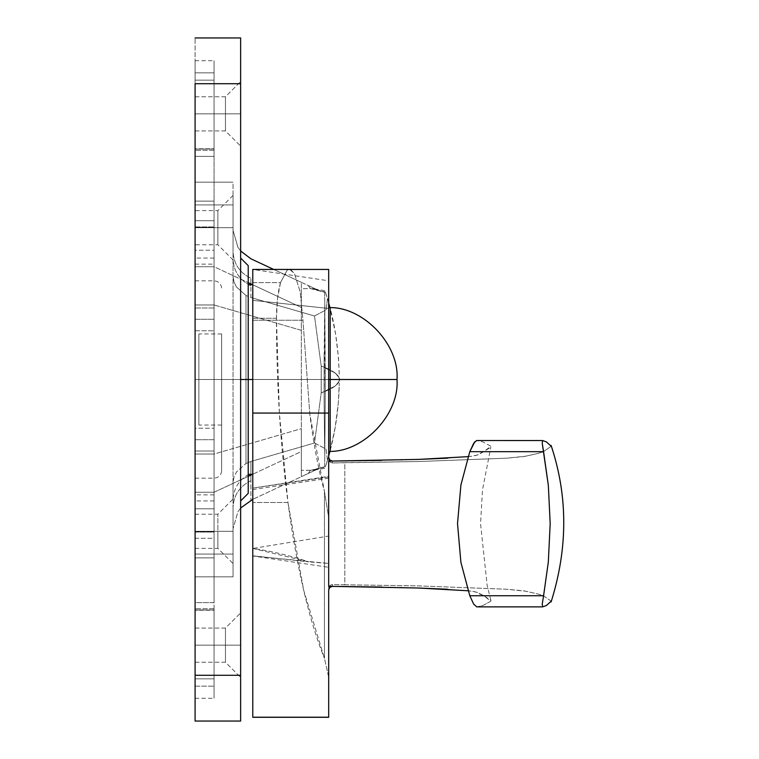 <?xml version="1.0" encoding="UTF-8"?>
<svg xmlns="http://www.w3.org/2000/svg" width="759" height="759" viewBox="0 0 759 759"><rect width="100%" height="100%" fill="white"/><g stroke="black" fill="none" stroke-linecap="round" stroke-linejoin="round"><path stroke-width="0.57" stroke-dasharray="3.79 2.85" d="M248.221 493.35L248.221 379.5L195.091 379.5L195.091 478.17L195.091 379.5L195.091 478.17L195.091 379.5L214.066 379.5L214.066 478.17L214.066 379.5L214.066 478.17L214.066 379.5L214.066 478.17L214.066 379.5L214.066 478.17L214.066 379.5L221.656 379.5L214.066 379.5L214.066 280.83L214.066 379.5L214.066 280.83L214.066 379.5L221.656 379.5L221.656 470.58L221.656 379.5L221.656 470.58L221.656 379.5L221.656 425.04L221.656 379.5L221.656 425.04L221.656 379.5L248.221 379.5L221.656 379.5L221.656 333.96L221.656 379.5L221.656 333.96L221.656 379.5L248.221 379.5L248.221 425.04L248.221 265.65L248.221 379.5L240.631 379.5L240.631 258.06L240.631 500.94L240.631 258.06L240.631 379.5L248.221 379.5L248.221 265.65M225.451 645.15L195.091 645.15L195.091 628.072L195.091 645.15L195.091 628.072L195.091 645.15L225.451 645.15L225.451 628.072L225.451 645.15L225.451 628.072L225.451 645.15L240.631 645.15L240.631 612.893L240.631 645.15L240.631 612.893L240.631 645.15L225.451 645.15L225.451 628.072L225.451 645.15L225.451 628.072L225.451 645.15L195.091 645.15L195.091 662.227L195.091 645.15L195.091 662.227L195.091 645.15L225.451 645.15L225.451 662.227L225.451 645.15L225.451 662.227L225.451 645.15L240.631 645.15L240.631 677.408L240.631 645.15L240.631 677.408L240.631 645.15L225.451 645.15L225.451 662.227L225.451 628.072L225.451 645.15L225.451 628.072L225.451 645.15L240.631 645.15L240.631 677.408L240.631 612.893L240.631 677.408L240.631 612.893L240.631 645.15L240.631 612.893L240.631 645.15L240.631 612.893L240.631 645.15L225.451 645.15L225.451 628.072L225.451 645.15L225.451 628.072L225.451 645.15L195.091 645.15L195.091 662.227L195.091 428.996L195.091 678.85L195.091 628.072L195.091 645.15L195.091 628.072L195.091 645.15L225.451 645.15L225.451 662.227L225.451 645.15L225.451 662.227L225.451 645.15L240.631 645.15L240.631 677.408L240.631 645.15L240.631 677.408L240.631 645.15L225.451 645.15L225.451 662.227L225.451 645.15L225.451 662.227L225.451 645.15L195.091 645.15L195.091 662.227L195.091 645.15L195.091 662.227L195.091 645.15L225.451 645.15M225.451 113.85L195.091 113.85L195.091 96.772L195.091 113.85L195.091 96.772L195.091 113.85L225.451 113.85L225.451 96.772L225.451 113.85L225.451 96.772L225.451 113.85L240.631 113.85L240.631 81.593L240.631 113.85L240.631 81.593L240.631 113.85L225.451 113.85L225.451 96.772L225.451 113.85L225.451 96.772L225.451 113.85L195.091 113.85L195.091 130.928L195.091 113.85L195.091 130.928L195.091 113.85L225.451 113.85L225.451 130.928L225.451 113.85L225.451 130.928L225.451 113.85L240.631 113.85L240.631 146.107L240.631 113.85L240.631 146.107L240.631 113.85L225.451 113.85L225.451 130.928L225.451 96.772L225.451 113.85L225.451 96.772L225.451 113.85L240.631 113.85L240.631 81.593L240.631 146.107L240.631 81.593L240.631 146.107L240.631 81.593L240.631 113.85L240.631 81.593L240.631 113.85L225.451 113.85L225.451 96.772L225.451 113.85L225.451 96.772L225.451 113.85L195.091 113.85L195.091 96.772L195.091 330.004L195.091 80.15L195.091 113.85L195.091 96.772L195.091 113.85L195.091 96.772L195.091 113.85L225.451 113.85L225.451 130.928L225.451 113.85L225.451 130.928L225.451 113.85L240.631 113.85L240.631 146.107L240.631 113.85L240.631 146.107L240.631 113.85L225.451 113.85L225.451 130.928L225.451 113.85L225.451 130.928L225.451 113.85L195.091 113.85L195.091 130.928L195.091 113.85L195.091 130.928L195.091 113.85L225.451 113.85M195.091 721.05L195.091 37.95L195.091 83.708L240.631 83.708L240.631 37.95L240.631 83.708L195.091 83.708L195.091 675.292L240.631 675.292L240.631 83.708L240.631 721.05L240.631 675.292L195.091 675.292L195.091 721.05M195.091 379.5L195.091 280.83L195.091 478.17L195.091 280.83L195.091 379.5L195.091 280.83L195.091 379.5L214.066 379.5L214.066 280.83L214.066 379.5L214.066 280.83L214.066 379.5L195.091 379.5M195.091 686.155L195.091 698.28L195.091 678.85L195.091 686.155L195.091 678.85L214.066 678.85L214.066 608.727L214.066 609.961L195.091 609.961L195.091 602.627L214.066 602.627L214.066 451.007L195.091 451.007L195.091 500.94L195.091 439.717L214.066 439.717L214.066 500.94L214.066 439.717L195.091 439.717L214.066 439.717L214.066 428.237L214.066 451.007L195.091 451.007L195.091 602.627L214.066 602.627L214.066 609.961L195.091 609.961L195.091 608.727L195.091 645.15L214.066 645.15L195.091 645.15L195.091 678.85L214.066 678.85L214.066 686.155L195.091 686.155C195.091 702.274 195.091 702.274 195.091 686.155C195.091 702.274 195.091 702.274 195.091 686.155L214.066 686.155C214.066 702.274 214.066 702.274 214.066 686.155C214.066 702.274 214.066 702.274 214.066 686.155L214.066 678.85L195.091 678.85L195.091 686.155M195.091 72.845L195.091 60.72L195.091 72.845L214.066 72.845L214.066 80.15L195.091 80.15L195.091 150.273L195.091 149.039L214.066 149.039L214.066 307.993L195.091 307.993L195.091 156.373L214.066 156.373L195.091 156.373L195.091 319.283L214.066 319.283L214.066 330.763L214.066 307.993L195.091 307.993L214.066 307.993L214.066 319.283L214.066 258.06L214.066 319.283L195.091 319.283L195.091 258.06L195.091 319.283L214.066 319.283L195.091 319.283L195.091 330.763L195.091 307.993L214.066 307.993L214.066 156.373L195.091 156.373L195.091 149.039L214.066 149.039L214.066 150.273L214.066 113.85L195.091 113.85L214.066 113.85L214.066 80.15L195.091 80.15L195.091 72.845C195.091 56.726 195.091 56.726 195.091 72.845C195.091 56.726 195.091 56.726 195.091 72.845L214.066 72.845L195.091 72.845L195.091 80.15L214.066 80.15L214.066 72.845C214.066 56.726 214.066 56.726 214.066 72.845C214.066 56.726 214.066 56.726 214.066 72.845L195.091 72.845M248.221 379.5L248.221 493.35L248.221 333.96L248.221 425.04L248.221 379.5L248.221 425.04L248.221 379.5L252.775 379.5L252.775 425.04L252.775 379.5L252.775 425.04L252.775 379.5L328.675 379.5L252.775 379.5L252.775 333.96L252.775 425.04L252.775 333.96L252.775 379.5L252.775 333.96L252.775 379.5L328.675 379.5L328.675 425.04L328.675 333.96L328.675 425.04L328.675 333.96L328.675 379.5L328.675 333.96L328.675 379.5L248.221 379.5L248.221 284.625L248.221 379.5L248.221 284.625L248.221 379.5L252.775 379.5L252.775 284.625L252.775 379.5L252.775 284.625L252.775 379.5L248.221 379.5L248.221 474.375L248.221 284.625L248.221 474.375L248.221 333.96L248.221 425.04L248.221 333.96L248.221 379.5L248.221 333.96L248.221 379.5L252.775 379.5L252.775 284.625L252.775 474.375L252.775 333.96L252.775 474.375L252.775 333.96L252.775 379.5L252.775 333.96L252.775 379.5L248.221 379.5M240.631 379.5L240.631 500.94L240.631 379.5M221.656 379.5L221.656 470.58L221.656 379.5M195.091 428.237L195.091 439.717L195.091 428.237L214.066 428.237L195.091 428.237M214.066 610.217L214.066 678.85L195.091 678.85L195.091 645.15L214.066 645.15L195.091 645.15L195.091 608.727L195.091 609.961L214.066 609.961L195.091 610.217L214.066 610.217M214.066 602.627L195.091 602.627L195.091 609.961L214.066 609.961L214.066 602.627L195.091 602.627L195.091 451.007L214.066 451.007L214.066 602.627L214.066 439.717L195.091 439.717L195.091 451.007L214.066 451.007L214.066 428.996L214.066 602.627M214.066 686.155L214.066 608.642L214.066 686.155M195.091 148.783L195.091 80.15L214.066 80.15L214.066 113.85L195.091 113.85L214.066 113.85L214.066 150.273L214.066 149.039L195.091 149.039L214.066 148.783L195.091 148.783M214.066 149.039L195.091 149.039L195.091 156.373L214.066 156.373L214.066 149.039L214.066 330.004L214.066 149.039M214.066 72.845L214.066 149.58L214.066 72.845M476.624 606.896L482.923 605.511L490.874 601.166L490.845 600.331L483.502 595.549L479.327 593.842C479.65 592.997 477.221 592.124 472.032 591.233L468.075 590.768M468.075 456.652L472.032 456.187C477.221 455.296 479.65 454.423 479.327 453.578L483.502 451.871L490.845 447.089L490.874 446.254L482.923 441.909L476.624 440.524L474.792 441.747M551.11 445.467L551.214 446.254L543.112 451.871L537.41 453.578L525.721 456.187L506.471 458.189L418.323 461.538L344.823 462.639L344.823 584.781L418.323 585.882L506.471 589.231L525.721 591.233L537.41 593.842L543.112 595.549L551.214 601.166L551.11 601.953M551.214 601.166L543.112 595.549L537.41 593.842L523.644 590.806L506.471 589.231L418.323 585.882L344.814 584.781L344.814 462.648L332.47 462.971L332.47 461.121L328.675 461.121L332.47 461.121L331.949 461.083L332.47 461.121L332.47 462.971L329.662 461.918L328.675 457.364L328.675 587.846L328.675 459.565L329.672 461.918L332.47 462.971L418.323 461.538L506.471 458.189L523.644 456.614L537.41 453.578L543.112 451.871L551.214 446.254M381.217 460.371L418.323 459.404M447.43 458.189L472.032 456.187L477.743 454.869L483.502 451.871L490.874 446.254L482.923 441.909L476.756 440.543L542.619 440.543L476.756 440.543M344.823 584.781L332.47 584.449L332.47 586.299L328.675 586.299L332.47 586.299L332.47 584.449L344.814 584.772M381.217 587.049L418.323 588.016M447.43 589.231L472.032 591.233L477.743 592.551L483.502 595.549L490.874 601.166L482.923 605.511L476.756 606.877L542.619 606.877L476.756 606.877M328.675 478.179L328.675 280.811L328.675 308.486L252.775 300.327L252.775 269.445L252.775 300.327L328.675 308.486L328.675 269.445L328.675 717.208M328.675 590.056L329.662 585.502L332.47 584.449L329.672 585.502L328.675 590.056M252.775 489.527L252.775 269.473L252.775 320.232L302.955 320.232L309.814 414.177L324.444 491.386L328.675 517.685L328.675 536.063L252.775 548.453L252.775 320.232L302.955 320.232L300.251 292.044L294.445 273.601L290.868 269.825L289.293 269.445L287.177 270.128L280.507 282.604L252.775 282.604L252.775 269.473L252.775 717.208M252.775 717.302L252.775 502.496L287.984 502.496L303.723 590.398L324.444 658.328L328.675 677.313L328.675 717.302M328.675 476.918L252.775 488.113L328.675 476.32L328.675 567.315L252.775 555.967L328.675 563.453L308.875 561.878L252.775 548.453A379.5 319.33 65.8 0 1 308.875 561.878L252.775 555.787L252.775 488.113L328.675 476.918L328.675 476.32M328.656 563.444L328.675 536.063L252.775 548.453L252.775 555.787M289.748 269.445L294.445 273.601L300.251 292.044L302.955 320.232L309.814 414.177C313.524 443.711 318.401 469.451 324.444 491.386L324.444 658.328C316.816 639.467 309.909 616.83 303.723 590.398C297.537 563.975 292.291 534.668 287.984 502.496L279.388 413.427L276.466 318.277L277.528 298.581L280.507 282.604L287.177 270.128L288.923 269.445M328.675 677.313L324.444 658.328L324.444 491.386L328.675 517.685L328.675 677.313M252.775 502.496L252.775 318.277L276.466 318.277C276.551 383.712 280.384 445.125 287.984 502.496L252.775 502.496M276.466 318.277L252.775 318.277L252.775 282.604L280.507 282.604C277.889 292.025 276.542 303.923 276.466 318.277M195.091 226.941L195.091 201.135L195.091 226.941L214.066 226.941L214.066 201.135L214.066 266.741L195.091 266.741L195.091 204.93L195.091 266.741L195.091 250.223L214.066 250.223L214.066 266.741L248.221 282.671L214.066 266.741L195.091 266.741L195.091 250.223L214.066 250.223L214.066 226.941L195.091 226.941L195.091 227.605L214.066 227.605L214.066 226.941L195.091 227.254L195.091 264.132L195.091 227.7L214.066 227.7L214.066 264.132L214.066 201.344L214.066 304.966L301.351 330.345L301.351 282.32L273.733 269.445L308.258 285.536L310.374 288.572L312.651 288.648L320.507 291.257L313.562 288.752L310.374 288.572L308.258 285.536L320.507 291.257L325.317 291.978L310.374 288.572L301.351 288.686L301.351 470.314L313.562 470.248L320.507 467.743L325.317 467.022L327.442 460.258L326.076 449.11L314.501 442.99L321.209 392.906C333.229 388.542 339.264 384.101 339.301 379.595C339.273 383.542 334.586 387.46 325.26 391.35L324.786 455.893L324.121 402.716L324.121 356.284L324.121 402.716L324.121 367.65L325.26 367.65C334.596 371.54 339.273 375.458 339.301 379.405L339.301 379.595C340.487 379.595 338.969 381.834 334.738 386.312L321.209 392.906L321.209 366.094L334.738 372.678C338.969 377.157 340.497 379.405 339.301 379.405C339.245 374.889 333.21 370.458 321.209 366.094L321.209 392.906L314.501 442.99L250.897 461.481L245.992 463.502L245.992 295.498L250.897 297.519L314.501 316.01L326.123 309.824L327.442 298.742L325.317 291.978L320.507 291.257L301.351 282.32L301.351 307.452L252.415 284.625L301.351 307.452L301.351 330.345L214.066 304.966L195.091 304.966L195.091 454.034L214.066 454.034L214.066 538.254L195.091 538.254L195.091 454.034L195.091 557.656L195.091 531.746L214.066 531.746L195.091 532.059L195.091 531.3L214.066 531.3L195.091 531.3L195.091 548.377L195.091 531.3L195.091 548.377L195.091 531.3L217.861 531.3L195.091 531.3L195.091 494.868L195.091 557.865L195.091 492.259L195.091 576.84L195.091 204.93L233.041 204.93L233.041 259.957L217.861 244.778L195.091 244.778L195.091 239.778L195.091 244.778M233.041 258.933L233.041 276.096L233.914 281.722L236.476 287.035L245.992 295.498L250.897 297.519L250.897 285.763C239.578 280.185 233.63 271.238 233.041 258.933L233.108 260.536L233.041 258.933C233.63 271.238 239.578 280.185 250.897 285.763L250.897 278.268C239.578 272.68 233.63 263.743 233.041 251.438L233.041 531.3L217.861 531.3L217.861 548.377L217.861 531.3L217.861 548.377L217.861 531.3L233.041 531.3L233.041 563.558L233.041 531.3L233.041 563.558L233.041 531.3L217.861 531.3L217.861 548.377L217.861 514.222L217.861 531.3L217.861 514.222L217.861 531.3L233.041 531.3L233.041 563.558L233.041 507.562L233.041 576.84L233.041 204.93L233.041 230.271L237.899 247.244L240.631 251.001L237.899 247.244L233.041 230.271L233.041 251.438L233.041 227.7L195.091 227.7L195.091 244.778L195.091 227.7L195.091 244.778L195.091 227.7L217.861 227.7L217.861 244.778L217.861 227.7L217.861 244.778L217.861 227.7L233.041 227.7L233.041 195.442L233.041 251.438C233.63 263.743 239.578 272.68 250.897 278.268L250.897 297.519L314.501 316.01L321.209 366.094L314.501 316.01L326.104 309.833L327.442 298.742L328.675 302.983M217.861 227.7L217.861 244.778L217.861 210.623L217.861 227.7L217.861 210.623L217.861 227.7L233.041 227.7L233.041 195.442L233.041 227.7L233.041 195.442L233.041 227.7L217.861 227.7L217.861 210.623L217.861 227.7L217.861 210.623L217.861 227.7L195.091 227.254L195.091 264.132L195.091 210.623L195.091 239.778L195.091 210.623L195.091 227.7L195.091 210.623L195.091 227.7L217.861 227.7M214.066 538.254L214.066 454.034L214.066 557.865L214.066 494.868L214.066 557.865L195.091 557.865L195.091 538.254L214.066 538.254L214.066 557.656L214.066 494.868L214.066 531.3L195.091 531.3L195.091 548.377L195.091 514.222L195.091 531.3L195.091 514.222L195.091 531.3L195.091 514.222L195.091 531.3L217.861 531.3L217.861 514.222L217.861 531.3L217.861 514.222L217.861 531.3L195.091 531.3L195.091 494.868L195.091 531.746L214.066 531.746L195.091 531.746L195.091 557.656L195.091 538.254M195.091 204.93L195.091 182.16L195.091 204.93L233.041 204.93L233.041 182.16L195.091 182.16L195.091 204.93L195.091 182.16L233.041 182.16L195.091 182.16L233.041 182.16L233.041 204.93L195.091 204.93L195.091 554.07L233.041 554.07L233.041 204.93L195.091 204.93M195.091 250.223L195.091 227.605L195.091 250.223M195.091 227.254L195.091 304.966L195.091 201.135L214.066 201.135L214.066 220.746L195.091 220.746L195.091 201.344L195.091 227.254L214.066 227.7L195.091 227.254M195.091 576.84L195.091 554.07L233.041 554.07L233.041 576.84L195.091 576.84L233.041 576.84L195.091 576.84L233.041 576.84L233.041 554.07L195.091 554.07L195.091 576.84M324.605 292.215L324.786 303.107L324.605 292.215L310.374 288.572L301.351 288.686L301.351 282.32L301.351 476.68L301.351 451.548L301.351 476.68L252.775 499.327L308.258 473.464L310.374 470.428L325.317 467.022L327.442 460.258L326.047 449.11L314.501 442.981L250.897 461.481L250.897 500.209L250.897 480.732C239.578 486.32 233.63 495.257 233.041 507.562L233.041 554.07L195.091 554.07L195.091 492.259L214.066 492.259L248.221 476.329L214.066 492.259L214.066 508.786L195.091 508.786L195.091 557.865L195.091 532.059L195.091 557.865L195.091 532.059L214.066 532.059L214.066 557.865L214.066 532.059L214.066 557.865L214.066 532.059L195.091 532.059L214.066 532.059L214.066 508.786L195.091 508.786L195.091 492.259L214.066 492.259L214.066 454.034L301.351 428.655L301.351 451.548L252.415 474.375L301.351 451.548L301.351 428.655L214.066 454.034L214.066 226.941M240.631 507.999L237.899 511.756L233.041 528.729L237.899 511.756L240.631 508.008M195.091 514.222L217.861 514.222L233.041 499.043L233.041 500.067L233.108 498.464L233.041 507.562C233.63 495.257 239.578 486.32 250.897 480.732L250.897 473.236C239.578 478.815 233.63 487.762 233.041 500.067C233.63 487.762 239.578 478.815 250.897 473.236L250.897 461.481L245.992 463.502L245.992 295.498L236.476 287.035L233.914 281.722L233.041 276.096L233.041 482.904L233.914 477.278L236.476 471.965L245.992 463.502L236.476 471.965L233.914 477.278L233.041 482.904L233.041 500.067M214.066 227.605L195.091 227.605M195.091 220.746L214.066 220.746M214.066 266.741L214.066 304.966L214.066 266.741M301.351 330.345L301.351 428.655L301.351 330.345M324.605 466.785L324.786 455.893L324.605 466.785L310.374 470.428L308.258 473.464L320.507 467.743L301.351 476.68L301.351 470.314L312.651 470.352L320.507 467.743L325.317 467.022M324.121 356.284L324.786 303.107L325.26 391.35L335.763 385.506C339.036 381.568 340.222 379.595 339.301 379.595L339.301 379.405C340.222 379.405 339.045 377.432 335.772 373.494L325.26 367.65L325.26 391.35L324.121 391.35L324.121 403.057L324.786 303.107L325.26 367.65L324.121 367.65L324.121 355.943L324.121 367.65M325.345 292.073C333.78 316.664 338.419 344.501 339.282 375.572L338.467 357.802L335.582 333.922L329.947 307.594M329.947 451.406L335.165 427.516L338.362 402.536L339.282 383.096C338.77 411.947 334.302 439.328 325.896 465.229L328.675 456.017M324.121 391.35L325.26 391.35L324.786 455.893L324.121 402.716M214.066 304.966L195.091 304.966L195.091 454.034L214.066 454.034L214.066 304.966L195.091 304.966L214.066 304.966M214.066 454.034L195.091 454.034L214.066 454.034M396.985 379.5L330.193 379.5L330.193 307.594L330.193 379.5L396.985 379.5M330.193 451.406L330.193 333.96L330.193 379.5L198.886 379.5L198.886 333.96L198.886 379.5L330.193 379.5L330.193 425.04L330.193 379.5L198.886 379.5L198.886 425.04L198.886 333.96L198.886 379.5L330.193 379.5L330.193 451.406L330.193 333.96L330.193 379.5L328.675 379.5L328.675 425.04L328.675 379.5L328.675 425.04L328.675 379.5L330.193 379.5L330.193 425.04L330.193 307.594L330.193 379.5L328.675 379.5L328.675 307.594L328.675 379.5L328.675 307.594L328.675 379.5L330.193 379.5L330.193 333.96L330.193 451.406L330.193 333.96L330.193 379.5L330.193 333.96L330.193 379.5L328.675 379.5L328.675 451.406L328.675 307.594L328.675 451.406L328.675 333.96L328.675 425.04L328.675 333.96L328.675 379.5L328.675 333.96L328.675 379.5L330.193 379.5L330.193 307.594M198.886 379.5L198.886 425.04L198.886 379.5M195.091 478.17L214.066 478.17C218.668 477.715 221.201 475.181 221.656 470.58M221.656 425.04L198.886 425.04M195.091 628.072L225.451 628.072L240.631 612.893L225.451 628.072L195.091 628.072M195.091 662.227L225.451 662.227L240.631 677.408L225.451 662.227L195.091 662.227M195.091 96.772L225.451 96.772L240.631 81.593L225.451 96.772L195.091 96.772M195.091 130.928L225.451 130.928L240.631 146.107L225.451 130.928L195.091 130.928M221.656 333.96L198.886 333.96M195.091 280.83L214.066 280.83C218.668 281.285 221.201 283.819 221.656 288.42M214.066 500.94L195.091 500.94M214.066 608.718L195.091 608.718L214.066 608.718M195.091 698.28L214.066 698.28M195.091 330.763L214.066 330.763L195.091 330.763M214.066 258.06L195.091 258.06M214.066 150.282L195.091 150.282L214.066 150.282M195.091 60.72L214.066 60.72M490.845 600.331L487.155 585.426L480.542 523.71L482.515 489.764L490.845 447.089M289.293 269.445L252.775 269.445L328.675 280.792M328.675 478.208L252.775 489.555M195.091 264.132L214.066 264.132M214.066 201.135L195.091 201.135M195.091 548.377L217.861 548.377L233.041 563.558M233.041 195.442L217.861 210.623L195.091 210.623M214.066 494.868L195.091 494.868M195.091 557.865L214.066 557.865M339.301 380.268L339.301 379.604M339.301 379.405L339.301 378.76M324.121 376.492L324.121 382.508M324.748 468.331L312.746 470.343M324.748 290.669L312.746 288.657M312.651 288.648L317.964 290.071M317.964 468.929L312.651 470.352"/><path stroke-width="1.14" d="M240.631 258.06L248.221 265.65L248.221 379.5L240.631 379.5L248.221 379.5L248.221 265.65L248.221 493.35L240.631 500.94M195.091 721.05L195.091 675.292L240.631 675.292L240.631 83.708L240.631 675.292L195.091 675.292L195.091 83.708L240.631 83.708L240.631 37.95L240.631 83.708L195.091 83.708L195.091 721.05L240.631 721.05L240.631 675.292L240.631 721.05M248.221 379.5L248.221 493.35L248.221 379.5L252.775 379.5L248.221 379.5M468.075 590.768L418.323 588.016L328.675 586.299L328.675 461.121L418.323 459.404L468.075 456.652M542.619 440.543L476.586 440.524L473.682 443.294L469.802 451.671L460.912 484.992L457.516 523.625L460.893 562.296L469.802 595.749L473.692 604.136L476.756 606.877L473.692 604.136L469.802 595.749L543.577 595.749L548.321 562.106L550.19 523.682L548.33 485.352L542.23 443.256L542.619 440.543L546.385 441.909L551.214 446.254L546.385 441.909L542.619 440.543L542.23 443.256L543.577 451.671L469.802 451.671L460.912 484.992L457.516 523.625L460.893 562.296L469.802 595.749L543.577 595.749L548.321 562.106L550.19 523.682L548.33 485.352L543.577 451.671L469.802 451.671L474.792 441.747M551.214 601.166L546.385 605.511L542.619 606.877L542.23 604.155L543.577 595.749L542.23 604.155L542.619 606.877L546.385 605.511L551.214 601.166M381.777 587.058L328.675 586.299L328.675 461.121L381.768 460.362M401.056 459.897L401.891 459.869M418.057 459.413L447.592 458.18M400.923 587.523L401.824 587.551M418.057 588.007L447.592 589.24M252.775 269.445L252.775 413.067L252.775 269.445L328.675 269.445L328.675 413.067L252.775 413.067L252.775 717.208L328.675 717.208L252.775 717.208L252.775 413.067L328.675 413.067L328.675 457.364L329.757 459.982L332.47 461.121L329.757 459.982L328.675 457.364L328.675 269.445L252.775 269.445L252.775 270.128M328.675 717.208L328.675 590.056L329.757 587.438L332.47 586.299L329.757 587.438L328.675 590.056L328.675 717.208M288.923 269.445L289.748 269.445M542.619 606.877L476.756 606.877M240.631 251.001L250.897 258.791L273.733 269.445L250.897 258.791L240.631 250.973M252.415 284.625L248.221 282.671L252.415 284.625M252.775 499.327L240.631 507.999L252.775 499.327M248.221 476.329L252.415 474.375L248.221 476.329M329.947 307.594L328.675 302.983M328.675 456.017L329.947 451.406M328.675 451.406L330.193 451.406L330.193 379.5L328.675 379.5L330.193 379.5L330.193 307.594C364.358 307.395 399.699 345.449 396.985 379.5L330.193 379.5L330.193 451.406C364.358 451.605 399.699 413.551 396.985 379.5C399.699 413.551 364.358 451.605 330.193 451.406L330.193 307.594L330.193 379.5L396.985 379.5C399.699 345.449 364.358 307.395 330.193 307.594L328.675 307.594M330.193 379.5L330.193 451.406L330.193 379.5M195.091 37.95L240.631 37.95M551.11 601.953C567.96 548.197 567.96 496.035 551.11 445.467M328.675 717.302L252.775 717.302M252.775 284.625L248.221 284.625M252.775 474.375L248.221 474.375"/></g></svg>
